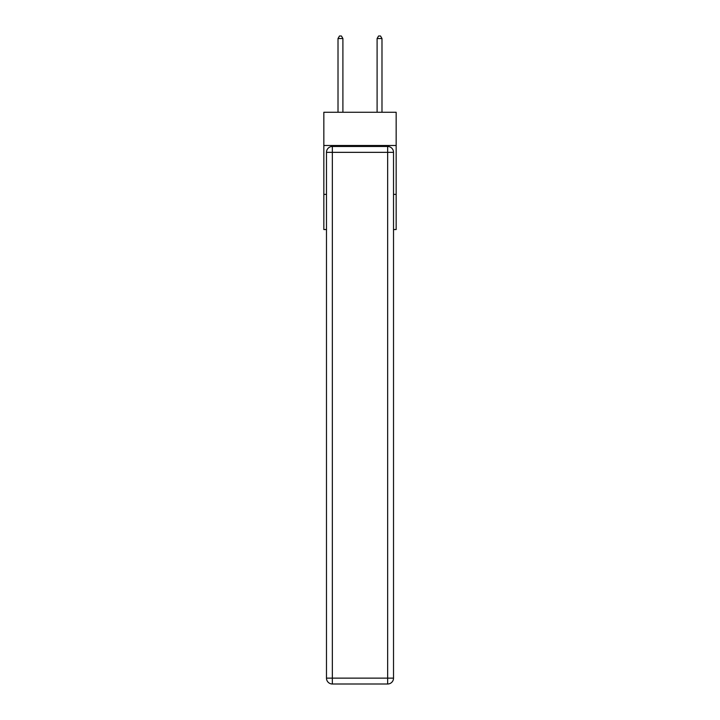 <?xml version="1.0" encoding="UTF-8"?>
<svg xmlns="http://www.w3.org/2000/svg" width="720" height="720" viewBox="0 0 720 720"><rect width="100%" height="100%" fill="white"/><g stroke="black" fill="none" stroke-linecap="round" stroke-linejoin="round"><path stroke-width="1.08" d="M396.162 145.503L396.162 112.266L323.838 112.266L323.838 145.503L396.162 145.503L396.162 229.545L393.525 229.545M326.475 194.364L323.838 194.364L323.838 145.503M396.162 194.364L393.525 194.364M323.838 194.364L323.838 229.545L326.475 229.545M332.343 146.475L387.657 146.475A5.868 5.868 0 0 1 393.525 152.343L393.525 678.132A5.868 5.868 0 0 1 387.657 684L332.343 684L332.343 678.132L387.657 678.132L387.657 152.343L332.343 152.343L332.343 678.132L326.475 678.132L326.475 152.343L332.343 152.343L332.343 146.475A5.868 5.868 0 0 0 326.475 152.343A5.868 5.868 0 0 1 332.343 146.475M326.475 678.132A5.868 5.868 0 0 0 332.343 684A5.868 5.868 0 0 1 326.475 678.132M342.9 112.266L342.9 38.538L338.013 38.538L338.013 112.266M338.013 38.538L339.48 36L341.433 36L342.9 38.538M381.987 112.266L381.987 38.538L377.1 38.538L377.1 112.266M377.1 38.538L378.567 36L380.52 36L381.987 38.538M387.657 684A5.868 5.868 0 0 0 393.525 678.132L387.657 678.132L387.657 684M393.525 152.343A5.868 5.868 0 0 0 387.657 146.475L387.657 152.343L393.525 152.343"/></g></svg>
